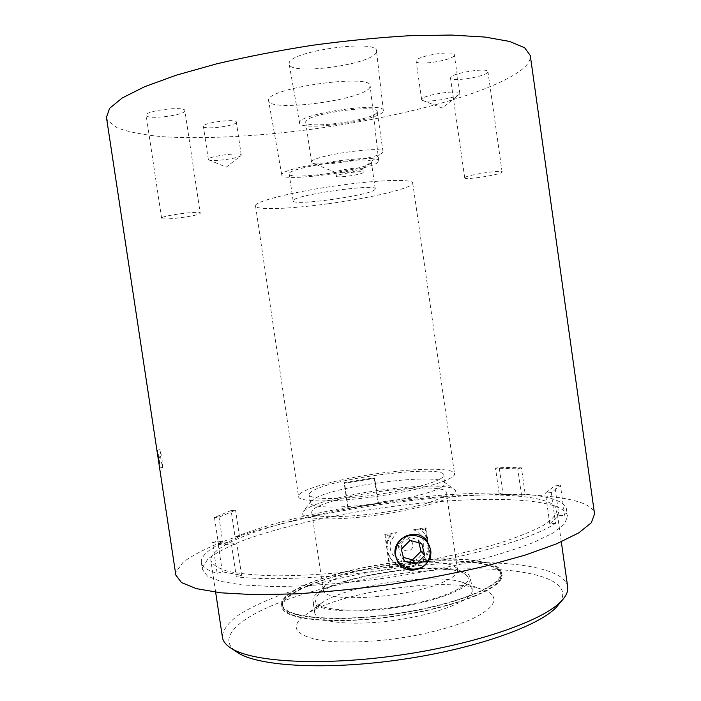 <?xml version="1.0" encoding="UTF-8"?>
<svg xmlns="http://www.w3.org/2000/svg" width="701" height="701" viewBox="0 0 701 701"><rect width="100%" height="100%" fill="white"/><g stroke="black" fill="none" stroke-linecap="round" stroke-linejoin="round"><path stroke-width="0.53" stroke-dasharray="3.5 2.63" d="M309.465 507.27C336.962 492.899 440.543 479.791 454.02 489.289C456.833 490.998 456.167 493.215 452.031 495.931C440.824 503.397 398.466 513.342 359.771 517.18C320.97 521.097 296.882 517.995 303.463 511.248L309.465 507.27M441.586 487.186C444.022 485.705 445.161 484.4 445.004 483.252L443.637 481.596C432.482 473.604 340.274 485.329 316.388 497.561L311.209 500.917L310.377 502.889C310.745 507.489 334.964 508.523 367.14 504.702C399.272 500.926 432.044 493.083 441.586 487.186M440.386 478.862C442.83 477.425 443.978 476.163 443.829 475.076C443.97 464.781 341.142 476.698 315.213 489.587C311.034 491.524 309.018 493.232 309.167 494.713C309.509 499.112 333.702 499.927 365.878 496.071C398.01 492.251 430.808 484.549 440.386 478.862M456.298 567.889L454.791 566.697C441.131 557.146 372.073 563.534 339.985 576.818C332.537 579.78 327.49 582.724 324.843 585.659L323.389 590.47C323.976 603.587 411.04 597.69 444.399 581.585C453.565 577.396 457.937 573.593 457.525 570.176L456.298 567.889M466.691 575.503L464.912 574.101C444.741 559.608 332.44 575.994 317.255 595.64L315.45 601.327C317.632 610.711 359.122 613.419 402.847 605.795C446.633 598.295 475.655 583.574 466.691 575.503M432.789 501.206C397.931 514.446 308.826 522.114 311.752 512.168C311.717 509.285 317.465 505.973 329.006 502.24C365.677 489.911 446.283 482.814 446.344 492.531C446.607 494.95 442.094 497.841 432.789 501.206M398.58 563.262L395.189 555.122L395.688 547.542C398.851 534.451 417.06 529.588 425.822 539.437M387.679 552.511L390.553 569.133L389.668 567.863L384.805 534.477L385.664 535.564L391.211 534.74L390.571 533.952L387.504 540.427L386.707 545.834L387.679 552.511L389.87 557.242C398.422 572.226 423.43 568.082 427.4 551.117L428.197 545.728L427.233 539.069L427.934 539.788L424.166 532.856L420.968 529.798L426.348 528.817L427.934 539.788M391.211 534.74L388.082 541.172L387.267 546.578L386.707 545.834M427.233 539.069L423.43 532.12L420.214 529.036L413.704 529.684C421.888 533.855 425.069 540.532 423.255 549.698C418.155 570.877 384.288 561.895 390.983 541.049L396.433 532.55L390.571 533.952M234.931 650.747C230.848 647.452 228.815 643.895 228.833 640.048C230.173 616.74 299.283 590.119 374.527 577.475C449.823 564.682 531.007 565.488 556.235 583.451C563.604 588.945 564.708 595.587 559.538 603.386M567.679 586.912C567.118 583.267 564.822 579.99 560.809 577.081C534.355 559.021 450.708 558.531 373.221 571.648C339.503 577.589 308.957 585.239 281.583 594.588C264.619 600.985 250.388 607.688 238.918 614.681C229.358 621.752 223.829 628.666 222.313 635.43L222.427 637.279M491.804 594.588C489.464 592.327 485.74 590.435 480.623 588.901C443.093 576.853 338.951 592.047 306.425 614.321C298.889 619.263 295.533 623.943 296.365 628.376C298.451 633.976 307.318 638.068 322.968 640.635C345.085 643.422 377.848 641.941 410.103 636.482C434.55 631.899 454.949 626.168 471.3 619.298C490.972 609.826 497.806 601.589 491.804 594.588M314.837 613.305L314.679 612.604C314.32 609.449 316.861 606.093 322.294 602.536C347.512 585.151 432.911 572.691 462.047 582.145L470.599 586.544L472.22 589.62C474.288 599.101 440.692 613.445 397.791 619.859C354.908 626.379 317.062 622.795 314.837 613.305M210.826 559.188L210.878 560.572C212.587 564.822 218.335 568.423 228.123 571.376C240.303 573.856 256.268 575.346 276.036 575.845C308.028 575.81 347.424 572.778 388.485 567.056C429.468 560.818 468.093 552.467 498.762 543.354C517.557 537.229 532.436 531.235 543.389 525.382C551.932 519.756 556.41 514.657 556.839 510.1C556.401 507.401 554.246 505.035 550.346 503.02C524.628 490.534 441.297 493.302 363.609 505.973C285.99 518.547 213.7 541.391 210.826 559.188M313.128 601.721L312.97 601.046C308.238 579.429 452.276 555.805 468.951 575.109L470.564 578.053C472.57 587.149 438.905 601.116 395.986 607.53C353.094 614.05 315.292 610.816 313.128 601.721M367.28 475.147C329.891 481.035 297.347 490.709 298.538 496.457C297.811 502.792 340.993 502.442 386.847 494.845C426.392 488.518 456.22 478.818 454.511 473.71C454.055 466.971 409.822 468.172 367.28 475.147M327.639 203.816C289.881 209.003 255.847 210.318 255.541 205.971C253.227 201.695 295.261 191.145 341.729 185.046C381.738 179.622 413.126 179.009 412.731 183.04C413.932 187.903 370.68 198.103 327.639 203.816M162.606 467.453L161.957 457.639L159.994 449.683L160.941 459.497L162.606 467.453M236.36 122.184C236.964 125.838 203.264 130.149 203.404 126.39L203.404 126.373C202.072 122.763 236.728 118.276 236.351 122.097L236.36 122.184M241.24 155.14L240.986 155.578C238.726 158.461 211.781 162.045 208.723 159.863L208.328 159.416C207.084 156.402 241.696 151.828 241.24 155.061L241.24 155.14M453.994 55.782C450.673 60.882 415.921 65.876 416.149 61.224L416.385 60.426C418.812 55.388 454.809 50.086 454.336 54.844L453.994 55.782M459.453 94.171L459.418 94.206C456.246 98.114 426.304 102.994 422.256 100.287L421.897 98.946C424.429 94.635 460.391 89.351 459.821 93.373L459.453 94.171M159.53 458.016L157.48 450.103L160.091 467.891L159.53 458.016M376.209 52.557C371.407 64.807 289.592 75.699 289.145 64.08L289.171 63.204C289.092 51.147 378.067 38.774 376.533 51.033L376.209 52.557M382.965 111.704C378.093 120.949 299.537 131.639 299.581 122.999L299.642 122.351C300.037 113.396 385.059 101.435 383.324 110.556L382.965 111.704M376.936 112.475C373.028 120.362 305.408 129.571 305.689 122.132L305.759 121.571C306.381 113.912 378.452 103.783 377.208 111.512L376.936 112.475M382.702 152.38L382.641 152.45C378.505 158.408 317.755 167.39 312.138 162.886L311.638 161.721C312.48 155.569 384.455 145.379 383 151.6L382.702 152.38M362.592 168.704L362.566 168.731C361.33 170.781 337.733 174.269 335.963 172.656L335.849 172.253C336.585 170.089 363.144 166.347 362.671 168.468L362.592 168.704M336.401 176.082L336.349 176.266C336.016 178.299 361.935 174.68 363.144 172.525L363.232 172.297C363.705 170.229 337.155 173.971 336.401 176.082M487.493 72.606C483.69 77.224 450.2 82.131 450.498 78.021L450.822 77.206C453.784 72.65 488.457 67.462 487.94 71.66L487.493 72.606M465.087 177.432L464.719 177.905C464.158 180.201 497.57 175.32 501.609 172.507L502.109 171.955C502.889 169.589 468.303 174.707 465.087 177.432M184.871 110.574L184.871 110.6C186.422 115.113 147.07 120.046 146.159 115.428L146.123 115.279C144.371 110.705 185.09 105.781 184.871 110.574L200.197 213.104C200.731 210.431 160.196 215.785 161.616 218.221L161.651 218.3C162.238 220.806 201.432 215.531 200.206 213.122M369.804 87.371C364.415 99.892 269.018 112.572 268.597 100.725L268.597 100.068C267.335 87.897 372.257 73.316 370.154 85.908L369.804 87.371M378.338 161.887C372.792 170.177 281.522 182.698 281.811 175.066L281.855 174.645C281.355 166.864 381.134 152.774 378.724 160.932L378.338 161.887M371.074 162.842C366.728 169.852 288.681 180.578 289.189 174.05L289.233 173.664C289.215 167.04 373.16 155.201 371.364 162.054L371.074 162.842M374.939 189.568C370.443 195.456 292.457 206.287 293.132 200.898L293.184 200.582C293.342 195.123 377.217 183.224 375.254 188.919L374.939 189.568M106.447 117.347L107.472 120.283L117.347 127.924C128.485 131.963 143.328 134.872 161.87 136.642C201.327 139.262 252.789 136.642 305.802 130.036C398.089 118.154 494.52 92.926 523.647 68.076C528.536 63.668 530.753 59.48 530.289 55.51M175.846 575.1L175.969 572.086L183.092 562.237C192.451 555.367 205.665 548.506 222.716 541.671C259.335 528.186 308.887 516.199 361.059 507.498C451.996 492.68 550.548 489.184 584.871 504.185C590.698 506.919 593.922 510.197 594.553 514.017M390.553 569.133C329.426 578.237 269.613 580.857 236.333 576.8L231.593 545.185L212.517 542.495L217.152 573.295C207.198 570.43 201.932 566.829 201.345 562.5L201.327 560.765C202.186 555.691 207.925 550.303 218.546 544.598L214.471 517.496L231.111 510.538L235.072 536.957C264.671 525.391 302.227 515.524 347.74 507.366L344.112 482.647L374.168 477.819L377.769 502.477C423.956 495.73 465.648 492.601 502.845 493.092L499.165 467.269L521.448 467.83L525.189 494.231C540.55 495.554 551.906 497.999 559.275 501.548C563.63 503.721 566.049 506.28 566.522 509.233L564.655 515.34L560.441 485.442L551.223 492.601L555.569 523.375C537.062 535.809 490.192 551.056 431.185 562.263L428.898 546.473L428.197 545.728M202.37 567.705L207.733 559.205C215.417 553.229 226.616 547.227 241.319 541.19C273.092 529.264 317.036 518.521 363.556 510.74C444.82 497.456 532.269 494.731 560.222 508.278C564.594 510.538 567.021 513.193 567.512 516.234L564.585 523.962L553.466 532.769L533.987 542.32C516.97 548.909 496.343 555.35 472.115 561.641C446.257 567.67 418.883 572.936 390.001 577.458C346.566 583.504 304.891 586.606 271.103 586.465L241.976 584.914L220.578 581.339L207.408 576.064L202.405 569.501L202.37 567.705M388.24 553.282L390.466 558.049C400.446 575.652 429.678 566.653 428.898 546.473M384.805 534.477L396.433 532.55M385.664 535.564L387.267 546.578M374.168 477.819L374.755 478.389L344.577 483.243L344.112 482.647M521.448 467.83L517.759 468.811L495.502 468.224L499.165 467.269M551.223 492.601L545.413 493.031L554.78 485.872L560.441 485.442M420.214 529.036L420.968 529.798M413.704 529.684L425.27 527.765L426.348 528.817M212.517 542.495L217.722 541.128L236.877 543.774L231.593 545.185M231.111 510.538L235.562 510.197L219.001 517.163L214.471 517.496M235.072 536.957L239.523 536.668L223.076 544.309L218.546 544.598M377.769 502.477L378.365 503.152L348.222 508.059L347.74 507.366M525.189 494.231L521.518 495.274L499.191 494.117L502.845 493.092M555.569 523.375L549.759 523.735L558.995 515.708L564.655 515.34M389.668 567.863L430.09 561.037L431.185 562.263M217.152 573.295L222.34 571.841L241.6 575.302L236.333 576.8M378.365 503.152L374.755 478.389M348.222 508.059L344.577 483.243M521.518 495.274L517.759 468.811M499.191 494.117L495.502 468.224M549.759 523.735L545.413 493.031M558.995 515.708L554.78 485.872M430.09 561.037L425.27 527.765M222.34 571.841L217.722 541.128M241.6 575.302L236.877 543.774M239.523 536.668L235.562 510.197M223.076 544.309L219.001 517.163M410.067 540.427L406.668 536.589L398.063 545.141L400.972 556.778L404.267 561.002M398.063 545.141L401.305 549.146M406.668 536.589L418.155 539.682L421.765 543.573M418.155 539.682L418.935 542.811M400.972 556.778L403.364 557.418M281.618 605.042L281.574 604.779C280.041 591.153 325.72 573.602 378.005 564.945C430.256 556.147 485.206 556.708 498.849 567.994L501.714 572.664C504.72 585.16 457.262 604.963 395.969 613.927C334.701 623.014 282.897 617.818 281.618 605.042M499.13 569.957C485.478 558.583 430.519 557.961 378.268 566.758C325.991 575.433 280.321 593.055 281.872 606.777L281.916 607.048C283.204 619.912 335.025 625.204 396.293 616.109C457.578 607.154 505.018 587.263 502.004 574.662L499.13 569.957M282.853 606.891C284.185 619.64 335.595 624.863 396.293 615.846C457.017 606.97 504.045 587.254 501.057 574.759L498.236 570.115C484.742 558.828 430.248 558.198 378.409 566.925C326.543 575.521 281.259 593.002 282.801 606.602L282.853 606.891M282.556 604.884C283.87 617.546 335.271 622.672 395.977 613.655C456.702 604.779 503.747 585.16 500.768 572.761L497.955 568.143C484.47 556.953 429.985 556.384 378.146 565.102C326.272 573.69 280.978 591.101 282.503 604.595L282.556 604.884M401.682 543.915C403.434 536.738 414.869 539.814 412.6 546.841C410.865 554.009 399.421 550.951 401.682 543.915M443.637 481.596L454.02 489.289M445.004 483.252L443.829 475.076M324.843 585.659L317.255 595.64M454.791 566.697L464.912 574.101M323.214 589.769L311.752 512.168M322.294 602.536L306.425 614.321M462.047 582.145L480.623 588.901M561.308 541.785L556.839 510.1M215.645 592.214L210.878 560.572M314.679 612.604L312.97 601.046M255.541 205.971L298.538 496.457M208.328 159.434L203.404 126.39M208.723 159.863L226.274 167.153L240.986 155.578M421.643 99.621L416.149 61.224M422.256 100.287L442.349 108.059L459.418 94.206M159.994 449.683L157.55 450.068M299.581 122.999L289.145 64.08M311.551 162.176L305.689 122.132M362.566 168.731L382.641 152.45M335.963 172.656L312.138 162.886M336.349 176.266L335.797 172.446M464.719 177.905L450.498 78.021M281.811 175.066L268.597 100.725M293.132 200.898L289.189 174.05M201.345 562.5L202.405 569.501M566.522 509.233L567.512 516.234M375.254 188.919L371.364 162.054M378.724 160.932L370.154 85.908M161.616 218.221L146.123 115.279M502.109 171.955L487.94 71.66M363.232 172.297L362.671 168.468M383 151.6L377.208 111.512M383.324 110.556L376.533 51.033M162.536 467.506L160.091 467.891M459.821 93.373L454.336 54.844M241.24 155.061L236.351 122.097M412.731 183.04L454.511 473.71M472.22 589.62L470.564 578.053M389.87 557.242L390.466 558.049M423.43 532.12L424.158 532.856M457.525 570.176L446.344 492.531M310.377 502.889L309.167 494.713M311.209 500.917L303.463 511.248M281.872 606.777L281.574 604.779M501.057 574.759L500.768 572.761M282.801 606.602L282.503 604.595M502.004 574.662L501.714 572.664"/><path stroke-width="1.05" d="M396.459 547.849C389.598 569.23 424.298 578.413 429.52 556.699C436.399 535.433 401.778 526.074 396.459 547.849M425.822 539.437L430.572 549.19C434.208 567.468 407.29 578.448 397.861 562.237L395.198 555.139C391.859 537.904 416.666 526.714 426.813 540.55L430.589 549.198L430.072 556.743C426.769 570.71 406.633 574.925 398.58 563.262M559.538 603.386L556.682 606.873C539.568 625.835 475.865 648.705 401.962 659.457C328.068 670.27 260.483 666.555 238.673 653.262L234.931 650.747M215.645 592.214L222.427 637.279C223.041 641.546 226.292 645.411 232.18 648.889C254.402 662.427 324.449 666.152 401.296 654.9C478.161 643.72 544.23 620.148 561.65 600.827C566.303 595.815 568.309 591.171 567.679 586.912L561.308 541.785M530.289 55.51L524.637 47.756L509.601 41.447L484.987 37.065L451.251 35.05L409.699 35.707C378.75 37.503 346.303 40.702 312.366 45.285C278.534 50.586 246.524 56.799 216.346 63.914L176.345 75.156L144.59 86.722L122.254 97.956L109.645 108.296L106.447 117.347L175.846 575.1L181.498 582.592L196.403 588.647L220.754 592.809L254.06 594.658L295.051 593.896C325.571 592.065 357.554 588.884 391.009 584.362C424.359 579.14 455.922 573.05 485.697 566.084L525.189 555.104L556.585 543.818L578.728 532.874L591.276 522.806L594.553 514.017L530.289 55.51M404.267 561.002L415.973 564.121L424.71 555.411L421.765 543.573L410.067 540.427L401.305 549.146L404.267 561.002M418.935 542.811L421.047 551.301L424.71 555.411M403.364 557.418L412.468 559.845L421.047 551.301M412.468 559.845L415.973 564.121M556.682 606.873L561.65 600.827M238.673 653.262L232.18 648.889"/></g></svg>
